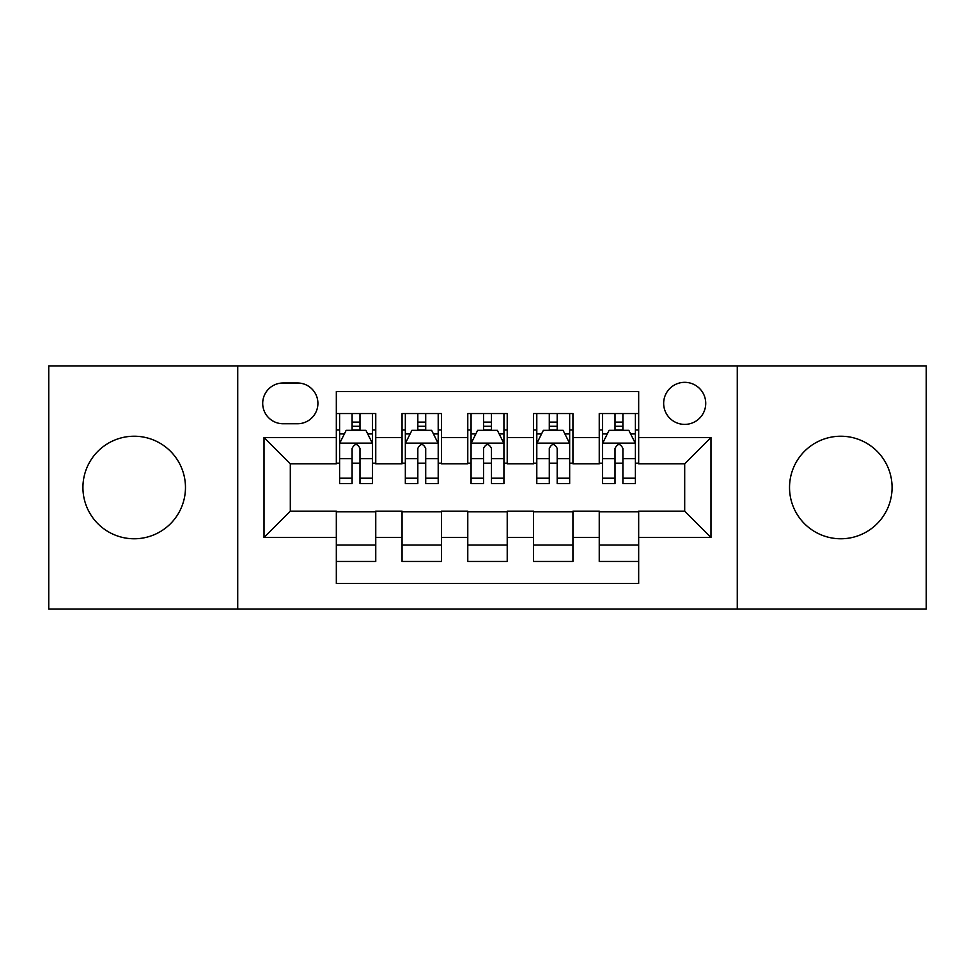 <?xml version="1.0" encoding="UTF-8"?>
<svg xmlns="http://www.w3.org/2000/svg" width="975" height="975" viewBox="0 0 975 975"><rect width="100%" height="100%" fill="white"/><g stroke="black" fill="none" stroke-linecap="round" stroke-linejoin="round"><path stroke-width="1.46" d="M840.803 436.227A51.273 51.273 0 0 0 789.531 487.5A51.273 51.273 0 0 0 840.803 538.773A51.273 51.273 0 0 0 892.076 487.5A51.273 51.273 0 0 0 840.803 436.227M134.197 436.227A51.273 51.273 0 0 0 82.924 487.5A51.273 51.273 0 0 0 134.197 538.773A51.273 51.273 0 0 0 185.469 487.5A51.273 51.273 0 0 0 134.197 436.227M684.694 382.334A21.036 21.036 0 0 0 663.658 403.37A21.036 21.036 0 0 0 684.694 424.393A21.036 21.036 0 0 0 705.729 403.37A21.036 21.036 0 0 0 684.694 382.334M737.271 609.107L926.25 609.107L926.25 365.893L737.271 365.893L737.271 609.107L237.729 609.107L237.729 365.893L48.75 365.893L48.75 609.107L237.729 609.107M638.674 413.558L599.247 413.558L599.247 437.543L572.947 437.543L572.947 463.832L599.247 463.832L599.247 437.543M572.947 437.543L572.947 413.558L533.508 413.558L533.508 437.543L507.219 437.543L507.219 463.832L533.508 463.832L533.508 437.543M507.219 437.543L507.219 413.558L467.781 413.558L467.781 437.543L441.492 437.543L441.492 463.832L467.781 463.832L467.781 437.543M441.492 437.543L441.492 413.558L402.053 413.558L402.053 463.832L375.753 463.832L375.753 413.558L336.326 413.558M336.326 561.442L375.753 561.442L375.753 511.168L402.053 511.168L402.053 561.442L441.492 561.442L441.492 511.168L467.781 511.168L467.781 537.457L441.492 537.457M467.781 537.457L467.781 561.442L507.219 561.442L507.219 511.168L533.508 511.168L533.508 537.457L507.219 537.457M533.508 537.457L533.508 561.442L572.947 561.442L572.947 511.168L599.247 511.168L599.247 537.457L572.947 537.457M283.079 423.747L297.533 423.747A20.377 20.377 0 0 0 317.911 403.37A20.377 20.377 0 0 0 297.533 382.992L283.079 382.992A20.377 20.377 0 0 0 262.702 403.37A20.377 20.377 0 0 0 283.079 423.747M737.271 365.893L237.729 365.893M638.674 437.543L638.674 391.536L336.326 391.536L336.326 463.832L290.306 463.832L290.306 511.168L336.326 511.168L336.326 583.464L638.674 583.464L638.674 511.168L684.694 511.168L684.694 463.832L638.674 463.832L638.674 437.543L710.982 437.543L710.982 537.457L638.674 537.457M336.326 537.457L264.018 537.457L264.018 437.543L336.326 437.543M599.247 537.457L599.247 561.442L638.674 561.442M336.326 429.987L339.605 429.987M352.097 429.987L359.982 429.987M372.474 429.987L375.753 429.987M336.326 463.174L339.605 463.174M352.097 463.174L359.982 463.174M372.474 463.174L375.753 463.174M336.326 511.826L375.753 511.826M336.326 545.013L375.753 545.013M402.053 463.174L405.332 463.174M417.824 463.174L425.709 463.174M438.202 463.174L441.492 463.174M402.053 429.987L405.332 429.987M417.824 429.987L425.709 429.987M438.202 429.987L441.492 429.987M402.053 511.826L441.492 511.826M402.053 545.013L441.492 545.013M467.781 511.826L507.219 511.826M467.781 545.013L507.219 545.013M467.781 429.987L471.071 429.987M483.551 429.987L491.449 429.987M503.929 429.987L507.219 429.987M467.781 463.174L471.071 463.174M483.551 463.174L491.449 463.174M503.929 463.174L507.219 463.174M533.508 511.826L572.947 511.826M533.508 545.013L572.947 545.013M533.508 429.987L536.798 429.987M549.291 429.987L557.176 429.987M569.668 429.987L572.947 429.987M533.508 463.174L536.798 463.174M549.291 463.174L557.176 463.174M569.668 463.174L572.947 463.174M599.247 511.826L638.674 511.826M599.247 545.013L638.674 545.013M599.247 429.987L602.526 429.987M615.018 429.987L622.903 429.987M635.395 429.987L638.674 429.987M599.247 463.174L602.526 463.174M615.018 463.174L622.903 463.174M635.395 463.174L638.674 463.174M290.306 463.832L264.018 437.543M290.306 511.168L264.018 537.457M710.982 437.543L684.694 463.832M710.982 537.457L684.694 511.168M359.982 422.102L352.097 422.102M372.474 478.201L359.982 478.201L359.982 483.551L372.474 483.551L372.474 443.467L365.893 430.316L346.174 430.316L339.605 443.467L339.605 483.551L352.097 483.551L352.097 478.201L339.605 478.201M339.605 443.467L339.605 413.558M372.474 443.467L372.474 413.558M352.097 430.316L352.097 413.558M359.982 413.558L359.982 430.316M359.982 478.201L359.982 448.39C357.362 443.32 354.729 443.32 352.097 448.39L352.097 478.201M425.709 422.102L417.824 422.102M438.202 478.201L425.709 478.201L425.709 483.551L438.202 483.551L438.202 443.467L431.633 430.316L411.913 430.316L405.332 443.467L405.332 483.551L417.824 483.551L417.824 478.201L405.332 478.201M405.332 443.467L405.332 413.558M438.202 443.467L438.202 413.558M417.824 430.316L417.824 413.558M425.709 413.558L425.709 430.316M425.709 478.201L425.709 448.39C423.089 443.32 420.457 443.32 417.824 448.39L417.824 478.201M491.449 422.102L483.551 422.102M503.929 478.201L491.449 478.201L491.449 483.551L503.929 483.551L503.929 443.467L497.36 430.316L477.64 430.316L471.071 443.467L471.071 483.551L483.551 483.551L483.551 478.201L471.071 478.201M471.071 443.467L471.071 413.558M503.929 443.467L503.929 413.558M483.551 430.316L483.551 413.558M491.449 413.558L491.449 430.316M491.449 478.201L491.449 448.39C488.816 443.32 486.184 443.32 483.551 448.39L483.551 478.201M557.176 422.102L549.291 422.102M569.668 478.201L557.176 478.201L557.176 483.551L569.668 483.551L569.668 443.467L563.087 430.316L543.367 430.316L536.798 443.467L536.798 483.551L549.291 483.551L549.291 478.201L536.798 478.201M536.798 443.467L536.798 413.558M569.668 443.467L569.668 413.558M549.291 430.316L549.291 413.558M557.176 413.558L557.176 430.316M557.176 478.201L557.176 448.39C554.543 443.32 551.923 443.32 549.291 448.39L549.291 478.201M622.903 422.102L615.018 422.102M635.395 478.201L622.903 478.201L622.903 483.551L635.395 483.551L635.395 443.467L628.826 430.316L609.107 430.316L602.526 443.467L602.526 483.551L615.018 483.551L615.018 478.201L602.526 478.201M602.526 443.467L602.526 413.558M635.395 443.467L635.395 413.558M615.018 430.316L615.018 413.558M622.903 413.558L622.903 430.316M622.903 478.201L622.903 448.39C620.283 443.32 617.65 443.32 615.018 448.39L615.018 478.201M402.053 537.457L375.753 537.457M402.053 437.543L375.753 437.543M372.304 443.138L339.775 443.138M339.605 433.936L344.37 433.936M367.709 433.936L372.474 433.936M352.097 458.701L339.605 458.701M372.474 458.701L359.982 458.701M359.982 426.282L352.097 426.282M438.043 443.138L405.503 443.138M405.332 433.936L410.097 433.936M433.436 433.936L438.202 433.936M417.824 458.701L405.332 458.701M438.202 458.701L425.709 458.701M425.709 426.282L417.824 426.282M503.77 443.138L471.23 443.138M471.071 433.936L475.837 433.936M499.163 433.936L503.929 433.936M483.551 458.701L471.071 458.701M503.929 458.701L491.449 458.701M491.449 426.282L483.551 426.282M569.497 443.138L536.957 443.138M536.798 433.936L541.564 433.936M564.903 433.936L569.668 433.936M549.291 458.701L536.798 458.701M569.668 458.701L557.176 458.701M557.176 426.282L549.291 426.282M635.225 443.138L602.696 443.138M602.526 433.936L607.291 433.936M630.63 433.936L635.395 433.936M615.018 458.701L602.526 458.701M635.395 458.701L622.903 458.701M622.903 426.282L615.018 426.282"/></g></svg>
